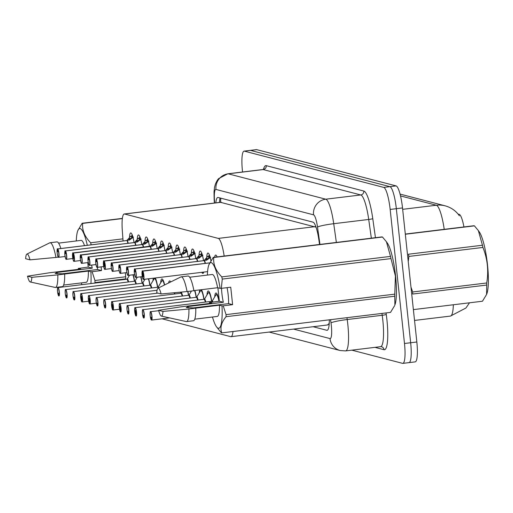 <?xml version="1.0" encoding="UTF-8"?>
<svg xmlns="http://www.w3.org/2000/svg" width="513" height="513" viewBox="0 0 513 513"><rect width="100%" height="100%" fill="white"/><g stroke="black" fill="none" stroke-linecap="round" stroke-linejoin="round"><path stroke-width="0.77" d="M214.658 257.212A11.267 2.148 83.1 0 1 215.633 255.044A11.267 2.148 83.1 0 1 217.102 256.91M206.758 257.34A11.267 2.148 83.1 0 1 207.912 253.037A11.267 2.148 83.1 0 1 210.907 260.668M199.038 255.333A11.267 2.148 83.1 0 1 200.192 251.03A11.267 2.148 83.1 0 1 203.514 260.662A10.298 1.962 83.1 0 0 202.404 255.436L199.493 257.763L196.396 258.61A0.353 0.346 115.1 0 1 196.344 258.623A4.226 0.808 -96.9 0 1 197.351 261.412A4.219 0.808 83.1 0 0 196.389 258.648M191.317 253.319A11.267 2.148 83.1 0 1 192.471 249.017A11.267 2.148 83.1 0 1 195.793 258.655M183.603 251.312A11.267 2.148 83.1 0 1 184.751 247.009A11.267 2.148 83.1 0 1 188.072 256.647M175.882 249.305A11.267 2.148 83.1 0 1 177.03 245.002A11.267 2.148 83.1 0 1 180.352 254.634M168.161 247.298A11.267 2.148 83.1 0 1 169.316 242.995A11.267 2.148 83.1 0 1 172.631 252.627M160.441 245.285A11.267 2.148 83.1 0 1 161.595 240.982A11.267 2.148 83.1 0 1 164.91 250.62A10.298 1.962 83.1 0 0 163.807 245.394L160.89 247.721L157.792 248.568A0.353 0.346 115.1 0 1 157.741 248.574A4.226 0.808 -96.9 0 1 158.754 251.364A4.219 0.808 83.1 0 0 157.786 248.606M152.72 243.277A11.267 2.148 83.1 0 1 153.874 238.975A11.267 2.148 83.1 0 1 157.196 248.613M144.999 241.27A11.267 2.148 83.1 0 1 146.154 236.968A11.267 2.148 83.1 0 1 149.475 246.599M137.279 239.257A11.267 2.148 83.1 0 1 138.433 234.954A11.267 2.148 83.1 0 1 141.755 244.592M129.558 237.25A11.267 2.148 83.1 0 1 130.712 232.947A11.267 2.148 83.1 0 1 134.034 242.585A10.298 1.962 83.1 0 0 132.925 237.359L130.013 239.686L126.91 240.533A0.353 0.346 115.1 0 1 126.865 240.539A4.226 0.808 -96.9 0 1 127.872 243.329A4.219 0.808 83.1 0 0 126.903 240.571M214.729 296.88A11.985 2.289 83.1 0 1 215.928 292.987A11.985 2.289 83.1 0 1 219.134 301.24M207.008 294.872A11.985 2.289 83.1 0 1 208.207 290.974A11.985 2.289 83.1 0 1 211.747 301.311M199.288 292.859A11.985 2.289 83.1 0 1 199.756 289.896M201.417 289.691A11.985 2.289 83.1 0 1 204.027 299.297M194.869 290.486A11.985 2.289 83.1 0 1 196.306 297.29M187.912 291.448A11.985 2.289 83.1 0 1 188.592 295.283M180.698 292.154A11.985 2.289 83.1 0 1 180.871 293.276M168.604 282.977A11.985 2.289 83.1 0 1 169.604 280.932A11.985 2.289 83.1 0 1 170.707 281.938M160.691 282.817A11.985 2.289 83.1 0 1 161.884 278.925A11.985 2.289 83.1 0 1 164.641 284.927M152.97 280.81A11.985 2.289 83.1 0 1 153.323 278.213M155.292 277.975A11.985 2.289 83.1 0 1 157.709 287.248M148.648 278.783A11.985 2.289 83.1 0 1 149.988 285.241M140.934 276.77A11.985 2.289 83.1 0 1 142.268 283.227M133.213 274.763A11.985 2.289 83.1 0 1 134.547 281.22M329.275 322.555A21.123 4.033 83.1 0 1 328.814 323.908L328.891 323.927A7.041 1.347 -96.9 0 0 329.211 323.799M463.932 226.945A19.013 3.629 -96.9 0 0 459.199 214.351L458.051 214.056M315.771 226.445A21.123 20.674 104.6 0 0 315.803 227.118L220.667 202.366M327.506 324.909L328.814 323.908M224.168 256.058A21.123 4.033 -96.9 0 0 218.307 238.404L124.556 214.004A21.123 4.033 -96.9 0 0 124.249 213.985A21.123 4.033 -96.9 0 0 122.293 230.247L123.069 240.969M125.371 272.769L125.845 279.329M162.07 318.797L230.722 336.663A21.123 4.033 -96.9 0 0 231.03 336.682A21.123 4.033 -96.9 0 0 232.998 331.513M203.719 272.095A11.267 2.148 83.1 0 1 202.911 273.397A11.267 2.148 83.1 0 1 201.808 272.326M242.559 171.996L242.45 171.002A21.123 4.033 83.1 0 1 244.085 151.123L250.261 150.373A21.123 4.033 83.1 0 1 250.568 150.399L389.918 186.655A21.123 4.033 83.1 0 1 396.337 208.688L410.663 342.748A21.123 4.033 83.1 0 1 409.028 362.627L415.203 361.877A21.123 4.033 83.1 0 0 416.838 341.998L402.513 207.945A21.123 4.033 83.1 0 0 396.094 185.905L256.744 149.649A21.123 4.033 83.1 0 0 256.436 149.623L250.261 150.373A21.123 4.033 83.1 0 1 250.568 150.399L389.918 186.655A21.123 4.033 83.1 0 1 396.337 208.688L410.663 342.748A21.123 4.033 83.1 0 1 409.028 362.627A21.123 4.033 83.1 0 1 408.726 362.601M244.085 151.123A21.123 4.033 83.1 0 1 244.393 151.149L383.743 187.405A21.123 4.033 83.1 0 1 390.162 209.439L404.488 343.492A21.123 4.033 83.1 0 1 402.859 363.377A21.123 4.033 83.1 0 1 402.551 363.351L351.841 350.161M313.11 326.717L326.819 330.289A21.123 4.033 -96.9 0 0 327.127 330.308A21.123 4.033 -96.9 0 0 329.32 319.817M319.541 244.477L318.983 240.546A21.123 4.033 -96.9 0 0 313.02 222.161L218.14 197.473A21.123 4.033 -96.9 0 0 217.833 197.454A21.123 4.033 -96.9 0 0 215.838 202.866M57.777 287.761A4.226 0.808 83.1 0 1 57.975 287.569A4.226 0.808 83.1 0 1 59.322 291.98A4.226 0.808 83.1 0 1 58.995 295.956A4.226 0.808 83.1 0 1 58.969 295.956L58.815 295.834A4.085 0.782 -96.9 0 0 59.155 291.993A4.085 0.782 -96.9 0 0 57.918 287.729A4.085 0.782 -96.9 0 0 57.539 291.57A4.085 0.782 -96.9 0 0 58.745 295.815L58.546 293.167M128.25 281.983A4.226 0.808 -96.9 0 0 127.198 279.181A4.226 0.808 -96.9 0 0 127.134 279.175L128.25 281.983A4.219 0.808 83 0 0 127.198 279.181L127.218 279.136A4.354 0.827 83 0 1 128.545 281.951M58.482 293.173L58.815 295.834M57.398 249.106A4.226 0.808 83.1 0 1 57.597 248.914A4.226 0.808 83.1 0 1 57.623 248.914L126.788 240.52A0.353 0.346 92.4 0 0 126.839 240.514L127.038 240.167L127.121 240.482M57.623 248.914L57.501 249.074A4.085 0.782 -96.9 0 0 57.161 252.915A4.085 0.782 -96.9 0 0 58.405 257.18A4.085 0.782 -96.9 0 0 58.777 253.339A4.085 0.782 -96.9 0 0 57.571 249.094L57.834 251.729M57.571 249.094L57.693 248.933A4.226 0.808 83.1 0 1 58.944 253.326A4.226 0.808 83.1 0 1 58.617 257.302C58.514 256.5 58.386 259.623 57.161 252.915C57.123 245.509 57.616 250.498 57.597 248.914L126.756 240.52A4.226 0.808 -96.9 0 0 126.73 240.526A4.226 0.808 -96.9 0 1 126.782 240.52A4.219 0.808 83.1 0 1 126.788 240.52L126.846 240.488A4.354 0.834 83.1 0 1 126.955 240.379L128.551 238.699L131.77 238.308L131.168 236.256L131.899 235.717A10.561 2.014 83.1 0 1 132.097 234.614M132.79 236.608A7.746 1.475 -96.9 0 0 132.521 237.711M57.693 248.933L126.858 240.539M57.802 251.729L57.501 249.074M133.47 237.121L132.925 237.359M128.551 238.699L130.482 236.346A10.561 2.014 -96.9 0 0 130.475 236.346M131.097 238.398L129.231 240.225M130.482 236.339L131.168 236.256M65.497 289.768A4.226 0.808 83.1 0 1 65.696 289.576A4.226 0.808 83.1 0 1 67.043 293.987A4.226 0.808 83.1 0 1 66.716 297.963A4.226 0.808 83.1 0 1 66.69 297.97L66.536 297.841A4.085 0.782 -96.9 0 0 66.876 294A4.085 0.782 -96.9 0 0 65.638 289.742A4.085 0.782 -96.9 0 0 65.26 293.577A4.085 0.782 -96.9 0 0 66.466 297.829L66.267 295.174M135.971 283.99A4.226 0.808 -96.9 0 0 134.919 281.188A4.226 0.808 -96.9 0 0 134.855 281.182L135.971 283.99A4.219 0.808 83 0 0 134.919 281.188A4.219 0.808 83 0 0 134.855 281.182L134.938 281.15A4.354 0.827 83 0 1 136.266 283.958M66.203 295.18L66.536 297.841M73.212 291.782A4.226 0.808 83.1 0 1 73.417 291.589A4.226 0.808 83.1 0 1 74.763 296.001A4.226 0.808 83.1 0 1 74.436 299.977A4.226 0.808 83.1 0 1 74.411 299.977L74.257 299.855A4.085 0.782 -96.9 0 0 74.597 296.007A4.085 0.782 -96.9 0 0 73.353 291.75A4.085 0.782 -96.9 0 0 72.981 295.591A4.085 0.782 -96.9 0 0 74.186 299.836L73.987 297.181M143.691 286.004A4.226 0.808 -96.9 0 0 142.64 283.195A4.226 0.808 -96.9 0 0 142.576 283.189L143.691 286.004A4.219 0.808 83 0 0 142.64 283.195A4.219 0.808 83 0 0 142.576 283.189L142.659 283.157A4.354 0.827 83 0 1 143.986 285.965M74.257 299.855L73.955 297.194M80.932 293.789A4.226 0.808 83.1 0 1 81.137 293.596A4.226 0.808 83.1 0 1 82.484 298.008A4.226 0.808 83.1 0 1 82.157 301.984L81.977 301.862A4.085 0.782 -96.9 0 0 82.317 298.015A4.085 0.782 -96.9 0 0 81.073 293.757A4.085 0.782 -96.9 0 0 80.701 297.598A4.085 0.782 -96.9 0 0 81.907 301.843L81.708 299.188M155.554 278.508A10.561 2.014 -96.9 0 0 155.176 278.258A10.561 2.014 -96.9 0 0 155.022 278.245A10.561 2.014 -96.9 0 0 155.016 278.245L155.407 278.193M151.412 288.011A4.226 0.808 -96.9 0 0 150.36 285.202A4.226 0.808 -96.9 0 0 150.296 285.202L151.412 288.011A4.219 0.808 83 0 0 150.36 285.202L150.38 285.164A4.354 0.827 83 0 1 151.707 287.973M81.644 299.201L81.336 296.411L81.689 299.201M81.676 299.207L81.977 301.862M82.183 301.977L88.646 301.195L82.157 301.984A4.226 0.808 83.1 0 1 82.131 301.984L82.106 301.984M155.176 278.258L154.086 278.925A10.298 1.962 83 0 1 157.542 287.267M88.653 295.796A4.226 0.808 83.1 0 1 88.858 295.603A4.226 0.808 83.1 0 1 90.205 300.015A4.226 0.808 83.1 0 1 89.878 303.991A4.226 0.808 83.1 0 1 89.852 303.991L89.698 303.869A4.085 0.782 -96.9 0 0 90.038 300.028A4.085 0.782 -96.9 0 0 88.794 295.764A4.085 0.782 -96.9 0 0 88.422 299.605A4.085 0.782 -96.9 0 0 89.628 303.85L89.429 301.202M163.275 280.521A10.561 2.014 -96.9 0 0 162.897 280.265A10.561 2.014 -96.9 0 0 162.743 280.252A10.561 2.014 -96.9 0 0 162.736 280.252L163.128 280.207M158.568 287.915A4.226 0.808 -96.9 0 0 158.081 287.216A4.226 0.808 -96.9 0 0 158.017 287.209L158.568 287.915A4.219 0.808 83 0 0 158.081 287.216A4.219 0.808 83 0 0 158.017 287.209L158.1 287.171A4.354 0.827 83 0 1 158.838 287.78M89.365 301.208L89.057 298.419L89.409 301.214M89.397 301.214L89.698 303.869M89.897 303.985L96.367 303.202L89.826 303.997M162.897 280.265L161.807 280.932A10.298 1.962 83 0 1 164.442 285.023M141.19 239.129L137.734 241.694L134.63 242.54A0.353 0.346 115.1 0 1 134.586 242.553M65.119 251.114A4.226 0.808 83.1 0 1 65.318 250.928A4.226 0.808 83.1 0 1 65.343 250.928L134.509 242.534A0.353 0.346 92.4 0 0 134.56 242.521L134.56 242.502A4.354 0.834 83.1 0 1 134.675 242.392L138.202 238.353A10.561 2.014 -96.9 0 0 138.196 238.353L139.619 237.724A10.561 2.014 83.1 0 1 139.812 236.621M65.343 250.928L65.222 251.081A4.085 0.782 -96.9 0 0 64.882 254.923A4.085 0.782 -96.9 0 0 66.126 259.187A4.085 0.782 -96.9 0 0 66.498 255.346A4.085 0.782 -96.9 0 0 65.292 251.101L65.555 253.736M136.272 240.712L139.491 240.321L138.882 238.263M140.511 238.622A7.746 1.475 -96.9 0 0 140.235 239.725M134.624 242.578A4.219 0.808 83.1 0 1 135.592 245.342A4.226 0.808 -96.9 0 0 134.579 242.546L65.414 250.94A4.226 0.808 83.1 0 1 66.664 255.339A4.226 0.808 83.1 0 1 66.337 259.315A4.226 0.808 83.1 0 1 66.094 259.174M65.523 253.736L65.222 251.081M134.509 242.553L134.502 242.534A4.226 0.808 -96.9 0 0 134.477 242.527L134.842 242.489M138.811 240.405L136.952 242.232M72.833 258.526L66.337 259.315C66.235 258.514 66.106 261.63 64.882 254.923C64.843 247.523 65.337 252.505 65.318 250.928L134.477 242.527A4.226 0.808 -96.9 0 0 134.451 242.534M148.911 241.142L145.448 243.707L142.351 244.547A0.353 0.346 115.1 0 1 142.306 244.56M72.84 253.127A4.226 0.808 83.1 0 1 73.038 252.935A4.226 0.808 83.1 0 1 73.064 252.935L142.229 244.541A0.353 0.346 92.4 0 0 142.281 244.528L142.281 244.509A4.354 0.834 83.1 0 1 142.396 244.4L145.916 240.353A10.561 2.014 -96.9 0 0 145.916 240.36M73.064 252.935L72.942 253.089A4.085 0.782 -96.9 0 0 72.602 256.936A4.085 0.782 -96.9 0 0 73.84 261.194A4.085 0.782 -96.9 0 0 74.218 257.353A4.085 0.782 -96.9 0 0 73.013 253.108L73.577 258.546L72.942 253.089M143.986 242.72L147.212 242.328L146.603 240.27L147.34 239.731A10.561 2.014 83.1 0 1 147.532 238.635M148.231 240.629A7.746 1.475 -96.9 0 0 147.956 241.732M142.345 244.586A4.219 0.808 83.1 0 1 143.313 247.349A4.226 0.808 -96.9 0 0 142.293 244.554L142.556 244.496M73.013 253.108L142.293 244.554M146.532 242.418L144.672 244.239M145.916 240.353L146.603 240.27M156.625 243.149L153.169 245.714L150.072 246.561A0.353 0.346 115.1 0 1 150.02 246.567A4.226 0.808 -96.9 0 1 151.034 249.356A4.219 0.808 83.1 0 0 150.065 246.593M80.554 255.134A4.226 0.808 83.1 0 1 80.759 254.942A4.226 0.808 83.1 0 1 80.785 254.942L149.95 246.548A0.353 0.346 92.4 0 0 150.001 246.541L150.194 246.195M80.785 254.942L80.663 255.096A4.085 0.782 -96.9 0 0 80.323 258.943A4.085 0.782 -96.9 0 0 81.561 263.201A4.085 0.782 -96.9 0 0 81.939 259.366A4.085 0.782 -96.9 0 0 80.733 255.115L80.99 257.75M150.277 246.503L150.001 246.541A4.354 0.834 83.1 0 1 150.117 246.407L151.707 244.727L154.932 244.335L154.323 242.283L155.061 241.738A10.561 2.014 83.1 0 1 155.253 240.642M155.952 242.636A7.746 1.475 -96.9 0 0 155.676 243.739M80.733 255.115L150.014 246.567M80.958 257.757L80.663 255.096M151.707 244.727L153.643 242.373A10.561 2.014 -96.9 0 0 153.637 242.373L154.323 242.283M154.253 244.425L152.393 246.246M482.451 245.233A38.02 7.253 83.1 0 1 482.925 247.439L408.88 256.429A38.02 7.253 83.1 0 0 408.406 254.224L482.451 245.233L478.36 230.587L479.315 231.959A33.095 6.316 83.1 0 1 487.228 262.387A33.095 6.316 83.1 0 1 486.824 293.821L486.587 294.449M405.308 234.063L473.916 225.733A38.02 7.253 83.1 0 1 474.159 225.778A38.02 7.253 83.1 0 1 474.41 225.861L405.328 234.249M478.36 230.587L474.41 225.861M410.984 287.158L412.683 291.968L486.722 282.977C488.78 270.697 487.51 258.853 482.925 247.439M486.722 282.977A38.02 7.253 83.1 0 1 486.709 285.055L412.664 294.045A38.02 7.253 83.1 0 0 412.683 291.968M413.382 309.615L482.464 301.227L486.58 294.443L486.709 285.055M408.88 256.429L408.239 261.515M97.502 267.311A15.916 3.04 83.1 0 1 97.496 269.511L101.51 270.556L92.103 271.698L94.956 280.508A38.02 7.253 83.1 0 1 94.937 282.586L125.807 278.841M92.103 271.698L90.891 271.717A33.095 6.316 83.1 0 1 90.929 283.567M81.894 284.664A33.095 6.316 83.1 0 1 81.368 282.907M78.418 269.376A33.095 6.316 83.1 0 1 78.265 268.434L88.236 267.1L92.244 268.145L56.969 272.429L55.148 273.474L62.22 273.795L97.496 269.511M90.891 271.717L88.377 271.063L57.809 274.891L31.864 277.309A14.082 2.687 83.1 0 1 30.273 281.983A14.082 2.687 83.1 0 1 27.516 276.174L49.601 272.756L80.778 269.088L78.265 268.434M88.377 271.063A21.123 4.033 83.1 0 1 86.19 282.317L63.663 285.055M64.67 274.057A22.534 4.296 83.1 0 1 62.349 286.632L55.487 287.466A22.534 4.296 83.1 0 1 55.199 287.447L30.273 281.983M57.809 274.891A22.534 4.296 83.1 0 1 55.487 287.466M27.516 276.174L31.864 277.309M57.302 273.782A15.916 3.04 83.1 0 1 56.969 272.429M94.956 280.508L125.659 276.783M122.344 218.576L82.638 223.392C81.99 230.228 84.671 236.685 90.679 242.764L122.915 238.853M90.679 242.764A38.02 7.253 83.1 0 1 91.134 244.848M76.277 240.969A33.095 6.316 83.1 0 1 77.784 230.67L82.144 223.264L122.37 218.384M82.144 223.264A38.02 7.253 83.1 0 1 82.638 223.392M77.784 230.67A33.095 6.316 83.1 0 1 87.319 245.31M58.572 243.117L81.099 240.379A21.123 4.033 83.1 0 1 84.504 245.65M26.888 254.089A14.082 2.687 83.1 0 1 30.004 259.854L25.65 258.719A14.082 2.687 83.1 0 1 26.888 254.089L49.78 242.816A22.534 4.296 83.1 0 1 50.056 242.732L56.917 241.899A22.534 4.296 83.1 0 1 60.867 248.516M50.056 242.732A22.534 4.296 83.1 0 1 55.943 257.436L58.283 257.154M30.004 259.854L55.943 257.436M92.244 268.145A15.916 3.04 83.1 0 1 91.622 265.08M87.755 262.605L88.236 267.1M101.51 270.556L101.112 266.875M227.06 287.658A15.916 3.04 83.1 0 1 228.195 295.033A15.916 3.04 83.1 0 1 228.599 303.625L232.613 304.671L223.206 305.812L226.06 314.623A38.02 7.253 83.1 0 1 226.041 316.701C221.308 322.472 219.897 327.865 221.796 332.873A38.02 7.253 83.1 0 1 221.302 332.745L216.396 326.653A33.095 6.316 83.1 0 1 212.472 317.021M217.903 287.799L219.34 301.214L223.347 302.26A15.916 3.04 83.1 0 1 221.892 293.398A15.916 3.04 83.1 0 1 221.513 288.332M207.38 275.083A33.095 6.316 83.1 0 1 208.887 264.785L213.248 257.379L381.973 236.897A38.02 7.253 83.1 0 1 382.467 237.025L213.741 257.507C213.094 264.342 215.774 270.8 221.783 276.879L390.508 256.397L386.417 241.751L387.379 243.117A33.095 6.316 83.1 0 1 395.574 276.013A33.095 6.316 83.1 0 1 394.888 304.985L394.766 296.219L226.041 316.701M226.06 314.623L394.786 294.141L395.414 276.065L390.989 258.597L222.264 279.085L221.34 288.357L220.128 288.377A33.095 6.316 83.1 0 0 208.887 264.785M394.786 294.141A38.02 7.253 83.1 0 1 394.766 296.219M221.796 332.873L390.521 312.391L394.644 305.607M223.206 305.812L221.994 305.831A33.095 6.316 83.1 0 1 216.396 326.653M209.522 303.491A33.095 6.316 83.1 0 1 209.368 302.548L219.34 301.214M221.994 305.831L219.481 305.177L188.912 309.006L162.967 311.423A14.082 2.687 83.1 0 1 161.377 316.098A14.082 2.687 83.1 0 1 158.62 310.288L180.704 306.87L211.882 303.202L209.368 302.548M219.481 305.177A21.123 4.033 83.1 0 1 217.294 316.431L194.767 319.169M195.774 308.172A22.534 4.296 83.1 0 1 193.452 320.747L186.591 321.58A22.534 4.296 83.1 0 1 186.302 321.561L161.377 316.098M188.912 309.006A22.534 4.296 83.1 0 1 186.591 321.58M158.62 310.288L162.967 311.423M188.406 307.896A15.916 3.04 83.1 0 1 188.072 306.543L186.251 307.588L193.324 307.909L228.599 303.625M386.417 241.751L382.467 237.025M390.508 256.397A38.02 7.253 83.1 0 1 390.989 258.597M221.783 276.879A38.02 7.253 83.1 0 1 222.264 279.085M213.248 257.379A38.02 7.253 83.1 0 1 213.741 257.507M193.888 290.608L217.621 287.722L220.128 288.377M189.675 277.232L212.202 274.493A21.123 4.033 83.1 0 1 217.621 287.722M188.021 276.013A22.534 4.296 83.1 0 1 193.908 290.717L187.046 291.551A22.534 4.296 83.1 0 0 181.16 276.847L188.021 276.013M157.991 288.203A14.082 2.687 83.1 0 1 161.108 293.968L156.754 292.833A14.082 2.687 83.1 0 1 157.991 288.203L180.884 276.93A22.534 4.296 83.1 0 1 181.16 276.847M161.108 293.968L187.046 291.551M223.347 302.26L188.072 306.543M232.613 304.671L230.747 287.216L221.34 288.357M96.373 297.803A4.226 0.808 83.1 0 1 96.579 297.617A4.226 0.808 83.1 0 1 97.919 302.022A4.226 0.808 83.1 0 1 97.598 306.005A4.226 0.808 83.1 0 1 97.573 306.005L97.419 305.876A4.085 0.782 -96.9 0 0 97.759 302.035A4.085 0.782 -96.9 0 0 96.515 297.777A4.085 0.782 -96.9 0 0 96.143 301.612A4.085 0.782 -96.9 0 0 97.348 305.863L97.149 303.209M97.085 303.215L97.419 305.876M104.094 299.816A4.226 0.808 83.1 0 1 104.299 299.624A4.226 0.808 83.1 0 1 105.64 304.036A4.226 0.808 83.1 0 1 105.312 308.012A4.226 0.808 83.1 0 1 105.287 308.012L105.139 307.89A4.085 0.782 -96.9 0 0 105.479 304.042A4.085 0.782 -96.9 0 0 104.235 299.784A4.085 0.782 -96.9 0 0 103.863 303.625A4.085 0.782 -96.9 0 0 105.069 307.871L104.87 305.216M174.567 294.039A4.226 0.808 -96.9 0 0 174.279 292.756L174.567 294.039A4.219 0.808 83 0 0 174.279 292.756M104.806 305.222L105.139 307.89M111.815 301.824A4.226 0.808 83.1 0 1 112.02 301.631A4.226 0.808 83.1 0 1 113.36 306.043A4.226 0.808 83.1 0 1 113.033 310.019L112.854 309.897A4.085 0.782 -96.9 0 0 113.2 306.049A4.085 0.782 -96.9 0 0 111.956 301.791A4.085 0.782 -96.9 0 0 111.584 305.633A4.085 0.782 -96.9 0 0 112.783 309.878L112.591 307.229M182.288 296.046A4.226 0.808 -96.9 0 0 181.236 293.237A4.226 0.808 -96.9 0 0 181.179 293.237L182.288 296.046M112.527 307.236L112.219 304.446L112.565 307.236M113.059 310.012L119.529 309.23L113.033 310.019A4.226 0.808 83.1 0 1 113.007 310.019L112.988 310.019M112.552 307.242L112.854 309.897M88.274 257.141A4.226 0.808 83.1 0 1 88.48 256.949L157.664 248.555A4.226 0.808 -96.9 0 0 157.638 248.555L157.671 248.561A0.353 0.346 92.4 0 0 157.722 248.549L157.722 248.529A4.354 0.834 83.1 0 1 157.837 248.414L161.364 244.38A10.561 2.014 -96.9 0 0 161.358 244.38L162.781 243.752A10.561 2.014 83.1 0 1 162.974 242.649M88.454 257.128L88.576 256.968A4.226 0.808 83.1 0 1 89.826 261.361A4.226 0.808 83.1 0 1 89.499 265.336C89.39 264.541 89.268 267.658 88.037 260.95C87.999 253.55 88.499 258.533 88.48 256.949A4.226 0.808 83.1 0 1 88.505 256.949L88.383 257.109A4.085 0.782 -96.9 0 0 88.044 260.95A4.085 0.782 -96.9 0 0 89.281 265.215A4.085 0.782 -96.9 0 0 89.66 261.374A4.085 0.782 -96.9 0 0 88.454 257.128L88.711 259.764M159.428 246.74L162.653 246.349L162.044 244.291M163.673 244.643A7.746 1.475 -96.9 0 0 163.397 245.753L162.781 243.752M88.576 256.968L157.735 248.574M88.678 259.764L88.383 257.109M157.664 248.581L157.998 248.516M88.48 256.949L157.638 248.555A4.226 0.808 -96.9 0 0 157.613 248.561M164.346 245.156L163.807 245.394M161.973 246.432L160.114 248.26M172.067 247.163L168.61 249.728L165.513 250.575A0.353 0.346 115.1 0 1 165.462 250.588M95.995 259.155A4.226 0.808 83.1 0 1 96.2 258.962A4.226 0.808 83.1 0 1 96.226 258.962L165.391 250.568A0.353 0.346 92.4 0 0 165.442 250.556L165.442 250.536A4.354 0.834 83.1 0 1 165.552 250.427L169.078 246.381A10.561 2.014 -96.9 0 0 169.078 246.387M96.226 258.962L96.104 259.116A4.085 0.782 -96.9 0 0 95.764 262.964A4.085 0.782 -96.9 0 0 97.002 267.222A4.085 0.782 -96.9 0 0 97.38 263.381A4.085 0.782 -96.9 0 0 96.175 259.136L96.431 261.771M167.148 248.747L170.374 248.356L169.765 246.298L170.502 245.759A10.561 2.014 83.1 0 1 170.694 244.656M171.393 246.657A7.746 1.475 -96.9 0 0 171.118 247.76M165.507 250.613A4.219 0.808 83.1 0 1 166.475 253.377A4.226 0.808 -96.9 0 0 165.455 250.581L165.718 250.524M96.175 259.136L165.366 250.568A4.226 0.808 -96.9 0 0 165.359 250.562A4.226 0.808 -96.9 0 0 165.333 250.568L96.2 258.962C96.22 260.54 95.719 255.557 95.758 262.957C96.983 269.665 97.111 266.548 97.22 267.35A4.226 0.808 83.1 0 1 96.976 267.209M96.399 261.771L96.104 259.116M169.694 248.446L167.834 250.267M169.078 246.381L169.765 246.298M179.787 249.177L176.331 251.742L173.234 252.582A0.353 0.346 115.1 0 1 173.182 252.595A4.226 0.808 -96.9 0 1 174.196 255.384A4.219 0.808 83.1 0 0 173.227 252.62M103.716 261.162A4.226 0.808 83.1 0 1 103.921 260.97A4.226 0.808 83.1 0 1 103.947 260.97L173.112 252.576A0.353 0.346 92.4 0 0 173.163 252.563L173.356 252.216M103.947 260.97L103.825 261.123A4.085 0.782 -96.9 0 0 103.485 264.971A4.085 0.782 -96.9 0 0 104.723 269.229A4.085 0.782 -96.9 0 0 105.101 265.388A4.085 0.782 -96.9 0 0 103.895 261.143L104.46 266.58L103.825 261.123M173.15 252.563L173.17 252.543A4.354 0.834 83.1 0 1 173.272 252.434L174.869 250.754L178.094 250.363L177.485 248.305L178.223 247.766A10.561 2.014 83.1 0 1 178.415 246.67M179.114 248.664A7.746 1.475 -96.9 0 0 178.838 249.767M103.895 261.143L173.176 252.595M173.105 252.576A4.219 0.808 83.1 0 1 173.112 252.576L173.105 252.576A4.226 0.808 -96.9 0 0 173.08 252.576L173.439 252.531M104.017 260.989A4.226 0.808 83.1 0 1 105.261 265.381A4.226 0.808 83.1 0 1 104.934 269.357C104.832 268.555 104.703 271.678 103.479 264.971C103.44 257.564 103.94 262.547 103.921 260.97L173.08 252.576A4.226 0.808 -96.9 0 0 173.054 252.576M174.869 250.754L176.799 248.395A10.561 2.014 -96.9 0 0 176.799 248.395L177.485 248.305M177.415 250.453L175.555 252.274M119.535 303.831A4.226 0.808 83.1 0 1 119.734 303.638A4.226 0.808 83.1 0 1 121.081 308.05A4.226 0.808 83.1 0 1 120.754 312.026A4.226 0.808 83.1 0 1 120.728 312.032L120.574 311.904A4.085 0.782 -96.9 0 0 120.921 308.063A4.085 0.782 -96.9 0 0 119.676 303.799A4.085 0.782 -96.9 0 0 119.298 307.64A4.085 0.782 -96.9 0 0 120.504 311.885L120.311 309.236L120.574 311.904M190.009 298.053A4.226 0.808 -96.9 0 0 188.957 295.251A4.226 0.808 -96.9 0 0 188.899 295.244L190.009 298.053A4.219 0.808 83 0 0 188.957 295.251A4.219 0.808 83 0 0 188.899 295.244L188.983 295.212A4.354 0.827 83 0 1 190.304 298.021M120.247 309.243L119.939 306.453L120.279 309.249M127.256 305.838A4.226 0.808 83.1 0 1 127.455 305.652A4.226 0.808 83.1 0 1 128.801 310.064A4.226 0.808 83.1 0 1 128.474 314.039A4.226 0.808 83.1 0 1 128.449 314.039L128.295 313.918A4.085 0.782 -96.9 0 0 128.635 310.07A4.085 0.782 -96.9 0 0 127.397 305.812A4.085 0.782 -96.9 0 0 127.019 309.647A4.085 0.782 -96.9 0 0 128.224 313.898L128.032 311.244M201.878 290.563A10.561 2.014 -96.9 0 0 201.494 290.307A10.561 2.014 -96.9 0 0 201.34 290.294L201.731 290.249M197.729 300.067A4.226 0.808 -96.9 0 0 196.678 297.258A4.226 0.808 -96.9 0 0 196.62 297.251L197.729 300.067A4.219 0.808 83 0 0 196.678 297.258L196.703 297.219A4.354 0.827 83 0 1 198.024 300.028M127.968 311.25L128.295 313.918M201.494 290.307L200.41 290.974A10.298 1.962 83 0 1 203.866 299.323M134.977 307.851A4.226 0.808 83.1 0 1 135.175 307.659A4.226 0.808 83.1 0 1 136.522 312.071A4.226 0.808 83.1 0 1 136.195 316.046A4.226 0.808 83.1 0 1 136.169 316.046L136.016 315.925A4.085 0.782 -96.9 0 0 136.355 312.077A4.085 0.782 -96.9 0 0 135.118 307.819A4.085 0.782 -96.9 0 0 134.739 311.66A4.085 0.782 -96.9 0 0 135.945 315.905L135.753 313.251M209.599 292.57A10.561 2.014 -96.9 0 0 209.214 292.314A10.561 2.014 -96.9 0 0 209.06 292.307L209.451 292.256M205.45 302.074A4.226 0.808 -96.9 0 0 204.398 299.265A4.226 0.808 -96.9 0 0 204.334 299.265L205.45 302.074A4.219 0.808 83 0 0 204.398 299.265A4.219 0.808 83 0 0 204.334 299.265L204.424 299.226A4.354 0.827 83 0 1 205.745 302.035M135.689 313.263L135.381 310.474L135.727 313.263M135.721 313.27L136.016 315.925M209.214 292.314L208.131 292.987A10.298 1.962 83 0 1 211.587 301.33M142.697 309.858A4.226 0.808 83.1 0 1 142.896 309.666A4.226 0.808 83.1 0 1 144.243 314.078A4.226 0.808 83.1 0 1 143.916 318.054A4.226 0.808 83.1 0 1 143.89 318.054L143.736 317.932A4.085 0.782 -96.9 0 0 144.076 314.091A4.085 0.782 -96.9 0 0 142.838 309.826A4.085 0.782 -96.9 0 0 142.46 313.667A4.085 0.782 -96.9 0 0 143.666 317.913L143.467 315.264M217.32 294.584A10.561 2.014 -96.9 0 0 216.935 294.327A10.561 2.014 -96.9 0 0 216.781 294.315L217.172 294.27M212.632 302.029A4.226 0.808 -96.9 0 0 212.119 301.278A4.226 0.808 -96.9 0 0 212.055 301.272L212.632 302.029A4.219 0.808 83 0 0 212.119 301.278A4.219 0.808 83 0 0 212.055 301.272L212.126 301.259M143.736 317.932L143.441 315.277M216.935 294.327L215.851 294.994A10.298 1.962 83 0 1 218.955 301.259M150.418 311.866A4.226 0.808 83.1 0 1 150.617 311.673A4.226 0.808 83.1 0 1 151.963 316.085A4.226 0.808 83.1 0 1 151.636 320.061A4.226 0.808 83.1 0 1 151.611 320.067L151.457 319.939A4.085 0.782 -96.9 0 0 151.797 316.098A4.085 0.782 -96.9 0 0 150.559 311.84A4.085 0.782 -96.9 0 0 150.181 315.675A4.085 0.782 -96.9 0 0 151.386 319.926L151.188 317.271M151.457 319.939L151.162 317.284M151.662 320.061L169.54 317.887L151.591 320.067M187.508 251.184L184.052 253.749L180.954 254.595A0.353 0.346 115.1 0 1 180.903 254.602A4.226 0.808 -96.9 0 1 181.91 257.391A4.219 0.808 83.1 0 0 180.948 254.628M111.436 263.169A4.226 0.808 83.1 0 1 111.642 262.977A4.226 0.808 83.1 0 1 111.667 262.977L180.826 254.583A0.353 0.346 92.4 0 0 180.884 254.576L180.884 254.557A4.354 0.834 83.1 0 1 180.993 254.442L184.52 250.408A10.561 2.014 -96.9 0 0 184.52 250.408L185.943 249.78A10.561 2.014 83.1 0 1 186.136 248.677M111.667 262.977L111.545 263.137A4.085 0.782 -96.9 0 0 111.206 266.978A4.085 0.782 -96.9 0 0 112.443 271.236A4.085 0.782 -96.9 0 0 112.822 267.401A4.085 0.782 -96.9 0 0 111.616 263.15L111.872 265.785M182.59 252.762L185.815 252.37L185.206 250.318M186.835 250.671A7.746 1.475 -96.9 0 0 186.559 251.774M111.616 263.15L180.897 254.602M111.84 265.792L111.545 263.137M185.135 252.46L183.276 254.281M195.229 253.191L191.772 255.756L188.675 256.603A0.353 0.346 115.1 0 1 188.624 256.615M119.157 265.176A4.226 0.808 83.1 0 1 119.362 264.99L188.547 256.596A0.353 0.346 92.4 0 0 188.598 256.583L188.604 256.564A4.354 0.834 83.1 0 1 188.713 256.455L192.24 252.409A10.561 2.014 -96.9 0 0 192.24 252.415M119.337 265.163L119.458 265.003A4.226 0.808 83.1 0 1 120.702 269.402A4.226 0.808 83.1 0 1 120.375 273.378C120.273 272.576 120.145 275.693 118.92 268.985C118.881 261.585 119.382 266.568 119.362 264.99A4.226 0.808 83.1 0 1 119.382 264.984L119.266 265.144A4.085 0.782 -96.9 0 0 118.92 268.985A4.085 0.782 -96.9 0 0 120.164 273.249A4.085 0.782 -96.9 0 0 120.542 269.408A4.085 0.782 -96.9 0 0 119.337 265.163L119.593 267.799M190.31 254.775L193.536 254.384L192.926 252.325L193.664 251.787A10.561 2.014 83.1 0 1 193.856 250.684M194.555 252.685A7.746 1.475 -96.9 0 0 194.28 253.788M189.63 259.405A4.226 0.808 -96.9 0 0 188.617 256.609L119.458 265.003M119.561 267.799L119.266 265.144M188.547 256.615L188.547 256.596A4.226 0.808 -96.9 0 0 188.521 256.59L188.88 256.551M192.856 254.461L190.996 256.295M119.362 264.99L188.521 256.59A4.226 0.808 -96.9 0 0 188.495 256.596M192.24 252.409L192.926 252.325M198.031 256.782L201.256 256.391L200.647 254.333L199.961 254.416A10.561 2.014 -96.9 0 0 199.961 254.422L196.434 258.462A4.354 0.834 83.1 0 0 196.325 258.571L196.267 258.597A4.226 0.808 -96.9 0 0 196.242 258.603L196.267 258.603A0.353 0.346 92.4 0 0 196.319 258.59L196.517 258.244L196.601 258.558M126.878 267.19A4.226 0.808 83.1 0 1 127.077 266.997A4.226 0.808 83.1 0 1 127.102 266.997L126.987 267.151A4.085 0.782 -96.9 0 0 126.64 270.999A4.085 0.782 -96.9 0 0 127.884 275.257A4.085 0.782 -96.9 0 0 128.256 271.415A4.085 0.782 -96.9 0 0 127.057 267.17L127.314 269.806M203.507 272.615L203.507 272.615A10.561 2.014 -96.9 0 0 203.571 272.602L202.443 272.172M202.276 254.692A7.746 1.475 -96.9 0 0 202 255.795M127.057 267.17L196.338 258.616M127.282 269.806L126.987 267.151M127.179 267.017A4.226 0.808 83.1 0 1 128.423 271.409A4.226 0.808 83.1 0 1 128.096 275.385C127.993 274.583 127.865 277.706 126.64 270.992C126.602 263.592 127.102 268.575 127.077 266.997L196.242 258.603A4.226 0.808 -96.9 0 0 196.216 258.603M127.102 266.997L196.267 258.597M202.949 255.198L202.404 255.436M200.577 256.481L198.717 258.302M200.647 254.333L201.385 253.794A10.561 2.014 83.1 0 1 201.577 252.691M210.67 257.212L207.214 259.777L204.116 260.623A0.353 0.346 115.1 0 1 204.065 260.63M134.598 269.197A4.226 0.808 83.1 0 1 134.797 269.004A4.226 0.808 83.1 0 1 134.823 269.004L203.988 260.61A0.353 0.346 92.4 0 0 204.039 260.604L204.046 260.578A4.354 0.834 83.1 0 1 204.155 260.469L207.682 256.436A10.561 2.014 -96.9 0 0 207.682 256.436L209.099 255.801A10.561 2.014 83.1 0 1 209.298 254.704M134.823 269.004L134.701 269.158A4.085 0.782 -96.9 0 0 134.361 273.006A4.085 0.782 -96.9 0 0 135.605 277.264A4.085 0.782 -96.9 0 0 135.977 273.429A4.085 0.782 -96.9 0 0 134.772 269.178L135.034 271.813M205.751 258.789L208.971 258.398L208.368 256.346M209.997 256.699A7.746 1.475 -96.9 0 0 209.721 257.802M204.11 260.655A4.219 0.808 83.1 0 1 205.078 263.419A4.226 0.808 -96.9 0 0 204.059 260.63L134.9 269.024A4.226 0.808 83.1 0 1 136.144 273.416A4.226 0.808 83.1 0 1 135.817 277.392A4.226 0.808 83.1 0 1 135.579 277.257M135.002 271.819L134.701 269.158M203.988 260.636L203.988 260.61A4.226 0.808 -96.9 0 0 203.962 260.61L204.321 260.566M203.962 260.61A4.226 0.808 -96.9 0 0 203.937 260.617L134.797 269.004C134.823 270.582 134.323 265.599 134.361 273.006C135.586 279.713 135.714 276.59 135.817 277.392L142.313 276.603M208.297 258.488L206.438 260.309M142.319 271.204A4.226 0.808 83.1 0 1 142.518 271.011A4.226 0.808 83.1 0 1 142.543 271.011L142.422 271.172A4.085 0.782 -96.9 0 0 142.082 275.013A4.085 0.782 -96.9 0 0 143.326 279.277A4.085 0.782 -96.9 0 0 143.698 275.436A4.085 0.782 -96.9 0 0 142.492 271.191L143.063 276.622L142.422 271.172M142.492 271.191L209.682 262.893M142.543 271.011L209.695 262.861L142.518 271.011C142.537 272.595 142.043 267.606 142.082 275.013C143.307 281.72 143.435 278.597 143.537 279.399A4.226 0.808 83.1 0 1 143.294 279.264M459.199 214.351L458.378 214.453M220.853 198.178A21.123 20.674 104.6 0 0 220.667 202.282M328.891 323.927A21.123 20.674 104.6 0 0 329.083 325.306M221.347 202.257L124.556 214.004M315.097 226.65L218.307 238.404M469.517 302.798L465.894 308.037L450.44 316.085A28.164 5.374 -96.9 0 0 453.338 304.767M400.063 194.094L445.143 205.828A24.643 24.124 104.6 0 0 436.326 205.238L400.518 195.921M444.22 229.343A28.164 5.374 -96.9 0 0 436.326 205.238L402.66 209.323M416.838 341.998L404.488 343.492M256.744 149.649L244.393 151.149M396.094 185.905L383.743 187.405M402.513 207.945L390.162 209.439M293.545 329.096L330.013 338.58A14.082 2.687 -96.9 0 0 331.308 325.345A14.082 2.687 -96.9 0 0 331.007 322.908L330.545 319.67M346.948 317.682L347.211 319.535A28.164 5.374 83.1 0 1 347.814 324.402A28.164 5.374 83.1 0 1 345.634 350.911L380.627 346.666A28.164 5.374 -96.9 0 0 382.807 320.157A28.164 5.374 -96.9 0 0 382.204 315.283L381.941 313.43M386.045 312.936L386.257 314.437A3.52 0.346 -8 0 1 382.204 315.283L347.211 319.535A14.082 1.372 172 0 0 331.007 322.908M386.257 314.437A31.684 6.047 83.1 0 1 384.019 349.706L374.965 347.352M263.509 169.335A31.684 6.047 83.1 0 1 266.26 165.661L363.813 191.048A31.684 6.047 83.1 0 1 372.765 218.615L375.452 237.692M262.797 169.54L227.804 173.785A28.164 5.374 83.1 0 1 228.214 173.817L263.207 169.566A28.164 5.374 -96.9 0 0 262.797 169.54L264.092 168.899L263.842 169.425M319.958 244.425L317.515 227.086A14.082 2.687 -96.9 0 0 313.539 214.832L215.986 189.444A14.082 13.787 -75.4 0 1 228.214 173.817L325.768 199.198A28.164 5.374 83.1 0 1 333.719 223.706L368.712 219.461A28.164 5.374 -96.9 0 0 360.761 194.953L263.207 169.566A3.52 3.444 104.6 0 0 266.26 165.661M317.515 227.086A14.082 1.372 172 0 1 333.719 223.706L336.361 242.437M371.348 238.186L368.712 219.461A3.52 0.346 -8 0 0 372.765 218.615M313.539 214.832A14.082 13.787 -75.4 0 1 325.768 199.198L360.761 194.953A3.52 3.444 104.6 0 0 363.813 191.048M215.986 189.444A14.082 2.687 -96.9 0 0 214.472 200.269L214.671 203.007M384.019 349.706A3.52 3.444 104.6 0 0 381.473 346.717L380.627 346.666M214.472 200.269A14.082 3.411 175.9 0 1 214.152 199.621L214.396 203.039M269.139 332.058L340.19 350.546A14.082 13.787 -75.4 0 1 330.013 338.58M327.422 330.212L326.819 330.289M129.552 275.205L127.134 279.175A4.219 0.808 83 0 1 127.198 279.181M132.912 274.801A10.298 1.962 83 0 1 134.38 281.239M127.211 240.45A4.354 0.834 83.1 0 1 128.167 243.297M65.113 256.513L58.617 257.302A4.226 0.808 83.1 0 1 58.373 257.167M128.109 239.193L130.603 238.891M131.899 235.717L132.495 237.731M140.633 276.808A10.298 1.962 83 0 1 142.101 283.247M148.353 278.815A10.298 1.962 83 0 1 149.822 285.26M154.086 278.925L150.296 285.202A4.219 0.808 83 0 1 150.36 285.202M134.932 242.457A4.354 0.834 83.1 0 1 135.887 245.304M140.645 239.366A10.298 1.962 83.1 0 1 141.729 244.598M135.83 241.2L138.324 240.898M139.619 237.724L140.216 239.744M142.652 244.464A4.354 0.834 83.1 0 1 143.608 247.311M73.135 252.954A4.226 0.808 83.1 0 1 74.385 257.346A4.226 0.808 83.1 0 1 74.058 261.322A4.226 0.808 83.1 0 1 73.814 261.188M148.366 241.373A10.298 1.962 83.1 0 1 149.45 246.606M143.55 243.213L146.045 242.905M147.34 239.731L147.936 241.751M150.373 246.477A4.354 0.834 83.1 0 1 151.329 249.324M80.855 254.961A4.226 0.808 83.1 0 1 82.106 259.354A4.226 0.808 83.1 0 1 81.779 263.329A4.226 0.808 83.1 0 1 81.535 263.195M156.087 243.38A10.298 1.962 83.1 0 1 157.164 248.613M151.271 245.22L153.759 244.919M155.061 241.738L155.657 243.758M174.58 292.724A4.354 0.827 83 0 1 174.862 294M180.525 292.166A10.298 1.962 83 0 1 180.704 293.295M112.866 309.987C112.642 309.14 112.668 311.737 111.578 305.633C111.468 298.534 112.052 303.055 112.02 301.631L181.262 293.199A4.354 0.827 83 0 1 182.583 296.014M181.179 293.237A4.219 0.808 83 0 1 181.236 293.237A4.219 0.808 83 0 1 182.295 296.046M187.707 291.474A10.298 1.962 83 0 1 188.425 295.302M158.094 248.484A4.354 0.834 83.1 0 1 159.049 251.332M95.989 264.554L89.499 265.336A4.226 0.808 83.1 0 1 89.256 265.202M158.992 247.228L161.48 246.926M165.808 250.491A4.354 0.834 83.1 0 1 166.77 253.339M96.297 258.982A4.226 0.808 83.1 0 1 97.547 263.374A4.226 0.808 83.1 0 1 97.22 267.35L103.709 266.561M171.528 247.401A10.298 1.962 83.1 0 1 172.605 252.633M166.712 249.235L169.2 248.933M170.502 245.759L171.098 247.779M173.529 252.499A4.354 0.834 83.1 0 1 174.491 255.346M111.43 268.568L104.934 269.357A4.226 0.808 83.1 0 1 104.697 269.222M179.249 249.408A10.298 1.962 83.1 0 1 180.326 254.64M174.433 251.248L176.921 250.94M178.223 247.766L178.819 249.786M194.542 290.525A10.298 1.962 83 0 1 196.146 297.309M200.41 290.974L196.62 297.251A4.219 0.808 83 0 1 196.678 297.258M215.851 294.994L212.138 301.24A4.354 0.827 83 0 1 212.94 301.99M181.249 254.512A4.354 0.834 83.1 0 1 182.205 257.359M111.738 262.996A4.226 0.808 83.1 0 1 112.982 267.388A4.226 0.808 83.1 0 1 112.655 271.364A4.226 0.808 83.1 0 1 112.418 271.23M186.969 251.421A10.298 1.962 83.1 0 1 188.047 256.647M182.153 253.255L184.642 252.954M185.943 249.78L186.54 251.793M188.97 256.519A4.354 0.834 83.1 0 1 189.925 259.366M126.871 272.589L120.375 273.378A4.226 0.808 83.1 0 1 120.138 273.237M188.669 256.641A4.219 0.808 83.1 0 1 189.637 259.405M194.69 253.428A10.298 1.962 83.1 0 1 195.767 258.655M189.874 255.262L192.362 254.961M193.664 251.787L194.26 253.807M196.691 258.526A4.354 0.834 83.1 0 1 197.646 261.374M134.592 274.596L128.096 275.385A4.226 0.808 83.1 0 1 127.859 275.244M203.328 272.14A10.298 1.962 83.1 0 1 202.513 272.243M197.595 257.269L200.083 256.968M201.385 253.794L201.975 255.814M204.411 260.54A4.354 0.834 83.1 0 1 205.367 263.387M210.125 257.443A10.298 1.962 83.1 0 1 210.881 260.707M205.315 259.283L207.803 258.982M209.099 255.801L209.695 257.821M142.62 271.031A4.226 0.808 83.1 0 1 143.864 275.423A4.226 0.808 83.1 0 1 143.537 279.399L207.585 271.627M219.429 202.43L219.955 197.947M221.032 202.237L124.249 213.985M327.813 324.934L231.03 336.682M459.366 215.774C455.884 210.817 451.139 207.502 445.143 205.828M450.44 316.085L414.536 320.439M402.859 363.377L409.028 362.627M227.804 173.785L218.564 178.652L217.326 180.243L215.543 183.686L214.549 187.232L214.017 191.92L214.152 199.621M340.19 350.546L345.634 350.911M127.134 279.175L57.975 287.569C58.007 288.992 57.43 284.471 57.539 291.57C58.629 297.675 58.597 295.078 58.822 295.93M134.925 281.169L137.272 277.219M134.855 281.182L65.696 289.576C65.728 290.999 65.151 286.478 65.26 293.577C66.344 299.688 66.318 297.091 66.543 297.938M144.993 279.226L142.659 283.157M142.576 283.189L73.417 291.589C73.449 293.006 72.872 288.486 72.974 295.584C74.064 301.695 74.039 299.098 74.263 299.945M150.296 285.202L81.137 293.596C81.169 295.02 80.592 290.499 80.695 297.598C81.785 303.702 81.759 301.105 81.984 301.952M158.087 287.197L161.807 280.932M158.017 287.209L88.858 295.603C88.89 297.027 88.307 292.506 88.416 299.605C89.506 305.71 89.48 303.112 89.704 303.965M142.274 244.528L73.038 252.935C73.058 254.512 72.557 249.53 72.596 256.93C73.827 263.644 73.949 260.521 74.058 261.322L80.554 260.533M150.2 246.195L80.759 254.942C80.778 256.519 80.278 251.537 80.317 258.943C81.548 265.651 81.67 262.528 81.779 263.329L88.268 262.541M157.042 290.275L96.579 297.617C96.611 299.034 96.027 294.513 96.136 301.612C97.226 307.723 97.201 305.126 97.425 305.972M157.857 293.122L104.299 299.624C104.331 301.041 103.748 296.52 103.857 303.619C104.947 309.73 104.921 307.133 105.146 307.98M181.256 293.205L181.955 292.032M173.163 252.543L173.356 252.223M188.964 295.231L191.471 291.018M188.899 295.244L119.734 303.638C119.766 305.062 119.189 300.541 119.298 307.64C120.388 313.744 120.363 311.154 120.581 312M196.62 297.251L127.455 305.652C127.487 307.069 126.91 302.548 127.019 309.647C128.109 315.758 128.083 313.161 128.301 314.007M204.405 299.252L208.131 292.987M204.334 299.265L135.175 307.659C135.208 309.082 134.63 304.555 134.739 311.654C135.83 317.765 135.804 315.168 136.022 316.014M212.055 301.272L142.896 309.666C142.928 311.09 142.351 306.569 142.46 313.667C143.55 319.772 143.518 317.175 143.743 318.028M158.722 310.692L150.617 311.673C150.649 313.097 150.072 308.576 150.181 315.675C151.271 321.786 151.239 319.189 151.463 320.035M180.871 254.576L111.642 262.977C111.661 264.554 111.161 259.572 111.199 266.978C112.424 273.685 112.552 270.563 112.655 271.364L119.151 270.575"/></g></svg>
